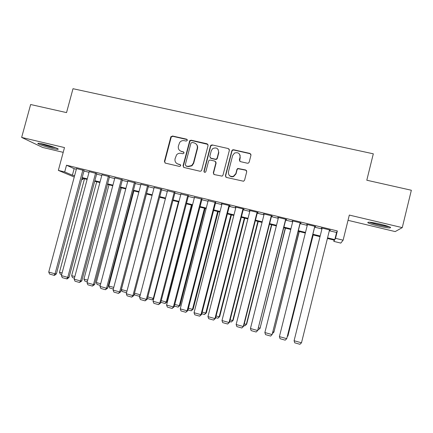 <?xml version="1.0" encoding="UTF-8"?>
<svg xmlns="http://www.w3.org/2000/svg" width="433" height="433" viewBox="0 0 433 433"><rect width="100%" height="100%" fill="white"/><g stroke="black" fill="none" stroke-linecap="round" stroke-linejoin="round"><path stroke-width="0.65" d="M187.354 140.357L186.666 139.193L172.475 136L170.791 137.05L164.399 161.449L165.368 163.122L179.554 166.445L180.745 165.709L180.058 164.535L178.212 164.102C175.684 163.23 174.634 161.444 175.067 158.743L176.572 154.846C177.806 153.515 179.289 153.011 181.021 153.336L182.867 153.758L184.052 153.022L183.365 151.853L181.519 151.426C178.991 150.57 177.941 148.79 178.374 146.094L179.7 142.425C180.929 140.936 182.472 140.352 184.323 140.682L186.168 141.093L187.354 140.357M187.262 139.632L172.783 136.303L171.257 136.985L164.724 161.704L165.043 162.997M180.577 164.865L178.212 164.102M183.928 152.237L181.519 151.426M380.309 224.137C371.184 222.129 367.054 221.674 367.92 222.779C369.495 223.639 372.862 224.7 378.025 225.956C387.075 227.969 391.226 228.429 390.49 227.336C388.931 226.475 385.532 225.409 380.309 224.137M43.825 144.221C39.002 143.123 37.092 142.966 38.093 143.751C40.767 145.12 45.47 146.652 52.198 148.34C57.032 149.45 58.964 149.612 57.99 148.828C55.37 147.474 50.65 145.943 43.825 144.221M247.427 163.23L248.336 163.144L249.181 162.159L250.978 155.133L249.933 153.428L233.544 149.742L232.461 149.926L231.807 150.808L225.398 175.717L226.421 177.427L243.562 181.243L244.569 180.198L246.74 171.695L245.7 169.98L237.771 168.437L236.921 169.422L235.844 173.628L233.403 176.328C229.95 176.837 228.294 175.365 228.429 171.906L232.645 155.496L234.497 153.071C238.193 152.015 240.05 153.385 240.061 157.179L239.357 159.918L240.391 161.623L247.427 163.23M329.334 230.735L336.571 232.494L337.356 230.946L335.526 238.323L343.115 240.185L340.803 243.097L333.821 241.376L334.476 240.201L327.413 238.464M74.249 177.027L58.341 170.391L64.495 147.577L21.65 137.423L30.64 104.521L66.541 112.602L72.998 88.711L373.311 153.812L366.8 180.22L411.35 190.249L402.262 227.623L349.323 215.077L343.115 240.185M58.341 170.391L64.696 171.95L72.392 175.192L74.595 175.733M337.356 230.946L66.509 165.217L64.696 171.95M208.094 145.461L207.088 143.788L191.132 140.195L189.746 140.665L183.035 165.812L184.025 167.49L199.976 171.23L201.026 171.062L201.691 170.174L208.094 145.461M212.197 144.936L228.37 148.579L229.393 150.267L222.984 175.149L222.129 176.139L214.308 174.586L213.296 172.886L215.894 162.813L214.882 161.119L210.303 160.069L209.193 160.275L208.582 161.13L205.875 171.587L205.377 172.231C204.43 172.48 203.959 172.118 203.965 171.143L210.476 146.002L210.968 145.234L212.197 144.936L228.37 148.579M348.024 220.327L395.188 231.585L402.262 227.623M21.65 137.423L42.586 147.426L63.207 152.346M84.083 170.532L76.522 168.561M96.743 173.611L89.187 171.647M109.511 176.713L101.961 174.759M122.387 179.841L114.848 177.898M135.372 182.997L127.838 181.064M148.465 186.185L140.941 184.263M161.671 189.394L154.153 187.489M174.992 192.631L167.479 190.742M188.431 195.895L180.924 194.033M201.978 199.191L194.482 197.351M215.65 202.509L208.159 200.69M229.441 205.864L230.134 206.032L229.674 205.643L221.339 203.613L221.961 204.046M243.351 209.242L244.05 209.415L243.665 209.042L235.254 206.996L235.888 207.429M257.386 212.652L258.09 212.825L257.781 212.468L249.294 210.406L249.933 210.844M271.545 216.094L272.254 216.267L272.021 215.932L263.464 213.848L264.108 214.286M285.829 219.569L286.543 219.742L286.392 219.423L277.753 217.323L278.403 217.761M300.237 223.071L300.962 223.244L300.892 222.941L292.178 220.825L292.832 221.268M314.78 226.605L315.511 226.784L315.522 226.497L306.726 224.359L307.387 224.808M66.509 165.217L74.146 168.664L76.349 169.2M83.942 171.051L89.019 172.285M96.602 174.131L101.793 175.392M109.37 177.232L114.68 178.526M122.247 180.366L127.675 181.687M135.231 183.522L140.779 184.875M148.324 186.71L153.996 188.09M161.536 189.919L167.327 191.332M174.856 193.161L180.772 194.601M188.29 196.43L194.336 197.903M201.843 199.727L208.019 201.226M215.515 203.05L221.826 204.587M229.301 206.406L235.747 207.97M243.211 209.789L249.792 211.391M257.245 213.198L263.968 214.833M271.404 216.646L278.267 218.313M285.688 220.121L292.692 221.82M300.101 223.623L307.251 225.36M314.639 227.163L321.941 228.938M329.475 230.172L330.282 230.085L321.41 227.926L322.076 228.375M334.135 240.115L333.821 241.376M83.163 178.445L82.855 179.603L81.729 179.327M327.565 237.847L334.801 239.622L335.526 238.323M82.189 177.595L87.266 178.845M94.849 180.707L100.039 181.979M107.617 183.841L112.921 185.145M120.488 187.002L125.916 188.333M133.472 190.19L139.02 191.554M146.565 193.405L152.237 194.796M159.772 196.647L165.568 198.07M173.092 199.916L179.013 201.372M186.526 203.218L192.577 204.701M200.078 206.541L206.26 208.062M213.75 209.902L220.061 211.45M227.536 213.285L233.982 214.871M241.446 216.7L248.028 218.319M255.481 220.148L262.203 221.799M269.64 223.623L276.498 225.306M283.924 227.13L290.927 228.851M298.332 230.67L305.481 232.424M312.875 234.237L320.171 236.028M81.772 179.148L82.855 179.603M320.019 236.645L312.718 234.854M305.33 233.035L298.18 231.282M290.776 229.458L283.767 227.736M276.346 225.912L269.483 224.229M262.046 222.4L255.329 220.749M247.876 218.919L241.295 217.301M233.831 215.466L227.385 213.88M219.904 212.046L213.593 210.492M206.103 208.652L199.927 207.136M192.425 205.291L186.374 203.808M178.861 201.957L172.94 200.506M165.411 198.655L159.62 197.231M152.08 195.38L146.414 193.984M138.869 192.133L133.321 190.769M125.765 188.912L120.336 187.576M112.769 185.719L107.465 184.415M99.888 182.553L94.697 181.275M87.114 179.414L82.037 178.163M74.146 168.664L72.392 175.192M336.571 232.494L334.801 239.622M181.048 151.29L181.66 151.561M306.764 224.657L306.835 224.386M330.19 230.351L330.255 230.08M321.367 228.202L321.432 227.931M179.711 150.522L181.811 151.702M176.626 163.36L178.51 164.351M207.954 144.411L191.402 140.498L190.017 140.963L183.321 166.055L183.619 167.322M192.117 142.435L190.926 143.177L185.308 164.746L186.001 165.926L187.954 166.38L191.705 165.558L193.416 163.003L197.253 148.227C197.681 145.515 196.62 143.734 194.071 142.879L192.117 142.435M196.447 144.357C197.518 145.531 197.87 146.917 197.513 148.508L193.681 163.252L191.976 165.807L188.231 166.624L186.282 166.169M229.295 149.298L228.559 148.86M215.715 161.698L216.11 163.068L213.518 173.113L213.756 174.315M212.419 145.228L211.19 145.526L210.703 146.289L204.208 171.376L204.36 172.193M218.589 152.378C218.454 148.346 216.484 147.085 212.684 148.595L211.277 150.722L209.789 156.454L210.801 158.142L215.38 159.192L216.462 159.003L217.106 158.132L218.589 152.378L218.8 152.654L218.086 149.374M210.2 157.834L210.801 158.142M218.8 152.654L217.317 158.391L216.679 159.268L215.596 159.452L211.028 158.402M239.73 154.457L240.223 157.444L239.622 161.146M229.263 175.349C230.416 176.691 231.855 177.092 233.582 176.556L236.017 173.855L235.844 173.628M246.642 170.716L245.852 170.218L237.939 168.681L237.089 169.666L236.017 173.855M250.934 154.289L250.079 153.704L233.723 150.024L232.64 150.208L231.985 151.09L225.593 175.939L225.804 177.097M62.087 272.985L59.478 272.26L84.5 178.769M61.659 274.571L60.322 274.197L59.478 272.26M82.876 169.974L55.045 273.824L56.409 273.84L84.116 170.413M76.554 168.437L48.734 272.054L55.045 273.824L54.038 275.318L49.627 274.078L48.734 272.054M56.409 273.84L54.59 275.323L54.038 275.318M55.83 147.837L51.922 147.063C47.24 145.91 43.473 144.736 40.621 143.54M39.728 143.393C43.062 144.746 47.3 146.056 52.447 147.323M369.349 222.183C373.17 223.829 385.034 226.567 389.316 226.778M388.385 226.427C384.894 226.378 373.414 223.737 370.334 222.275M375.13 223.027L383.692 224.998M74.844 276.546L71.656 275.653L96.694 181.768M74.416 278.138L72.49 277.602L71.656 275.653M87.71 280.135L83.937 279.079L108.992 184.788M87.282 281.737L84.76 281.028L83.937 279.079M100.683 283.756L96.315 282.533L121.386 187.835M100.261 285.363L97.127 284.486L96.315 282.533M113.776 287.404L108.797 286.013L133.878 190.904M113.349 289.022L109.598 287.972L108.797 286.013M95.596 173.065L67.754 277.38L69.053 277.374L96.776 173.481M89.225 171.517L61.389 275.594L67.754 277.38L66.714 278.874L62.265 277.623L61.389 275.594M69.053 277.374L67.239 278.868L66.714 278.874M108.429 176.182L80.565 280.963L81.799 280.941L109.549 176.572M101.999 174.623L74.146 279.166L80.565 280.963L79.499 282.457L75.012 281.201L74.146 279.166M81.799 280.941L79.499 282.457M121.37 179.327L93.485 284.578L94.659 284.541L122.425 179.69M114.886 177.752L87.011 282.771L93.485 284.578L92.397 286.078L87.872 284.806L87.011 282.771M94.659 284.541L92.397 286.078M134.419 182.499L106.518 288.226L107.628 288.167L135.415 182.834M127.876 180.907L99.985 286.402L106.518 288.226L105.398 289.72L100.835 288.443L99.985 286.402M107.628 288.167L105.398 289.72M126.977 291.09L121.375 289.525L146.478 194M126.55 292.713L122.171 291.49L121.375 289.525M147.577 185.697L119.66 291.907L120.704 291.826L148.514 186.006M140.985 184.09L113.073 290.067L119.66 291.907L118.518 293.401L113.911 292.113L113.073 290.067M120.704 291.826L118.518 293.401M134.506 293.19L140.292 294.803M139.994 295.955L139.312 296.28L134.847 295.03L134.349 293.78M140.2 295.16L139.312 296.28M160.854 188.918L132.92 295.62L133.894 295.517L161.72 189.199M154.202 187.305L126.274 293.758L132.92 295.62L131.746 297.114L127.102 295.809L126.274 293.758M171.062 136.519L170.921 137.18M133.894 295.517L131.746 297.114M178.428 201.854L153.298 298.429L153.775 298.364M147.815 296.903L153.298 298.429L152.129 299.863L147.631 298.608L147.474 298.202M153.683 298.721L152.129 299.863M174.245 192.171L146.294 299.36L147.204 299.241L175.046 192.42M167.533 190.542L139.594 297.487L146.294 299.36L145.087 300.854L140.406 299.544L139.594 297.487M147.204 299.241L145.087 300.854M191.397 205.042L166.25 302.045L167.019 301.915L192.084 205.21M161.233 300.643L166.25 302.045L165.06 303.479L160.811 302.288M167.019 301.915L165.06 303.479M187.749 195.456L159.788 303.138L160.627 302.997L188.49 195.662M180.978 193.811L153.028 301.249L159.788 303.138L158.548 304.632L153.829 303.306L153.028 301.249M160.627 302.997L158.548 304.632M204.468 208.251L179.316 305.687L180.02 305.541L205.09 208.403M174.775 304.421L179.316 305.687L178.093 307.121L174.347 306.071M180.02 305.541L178.093 307.121M201.372 198.763L173.395 306.948L174.163 306.786L202.049 198.931M194.541 197.107L166.575 305.038L173.395 306.948L172.128 308.442L167.365 307.105L166.575 305.038M174.163 306.786L172.128 308.442M217.653 211.493L192.49 309.362L193.129 309.194L218.21 211.629M188.431 308.231L192.49 309.362L191.24 310.797L188.003 309.893M193.129 309.194L191.24 310.797M215.114 202.103L187.126 310.791L187.819 310.607L215.721 202.249M208.224 200.43L180.247 308.864L187.126 310.791L185.827 312.285L181.021 310.937L180.247 308.864M187.819 310.607L185.827 312.285M230.951 214.757L205.772 313.07L206.346 312.88L231.439 214.882M240.163 155.853L240.228 155.577M202.211 312.074L205.772 313.07L204.495 314.499L201.783 313.741M206.346 312.88L204.495 314.499M228.976 205.469L200.977 314.667L201.599 314.461L229.506 205.599M222.032 203.781L194.038 312.723L200.977 314.667L199.651 316.16L194.796 314.802L194.038 312.723M201.599 314.461L199.651 316.16M244.358 218.053L219.174 316.81L219.677 316.599L244.78 218.156M216.11 315.955L219.174 316.81L217.864 318.239L215.683 317.627M219.677 316.599L217.864 318.239M242.962 208.868L214.952 318.58L215.499 318.352L243.416 208.982M235.953 207.169L207.948 316.62L214.952 318.58L213.593 320.074L208.701 318.699L207.948 316.62M215.499 318.352L213.593 320.074M257.879 221.377L232.689 320.577L233.122 320.344L258.23 221.463M230.134 319.868L232.689 320.577L231.346 322.006L229.707 321.551M233.122 320.344L231.346 322.006M257.072 212.294L229.052 322.525L229.522 322.271L257.451 212.392M250.003 210.579L221.988 320.55L229.052 322.525L227.661 324.019L222.724 322.634L221.988 320.55M229.522 322.271L227.661 324.019M271.518 224.727L246.317 324.382L246.68 324.128L271.8 224.797M244.282 323.814L246.317 324.382L244.948 325.811L243.855 325.502M246.68 324.128L244.948 325.811M271.307 215.753L243.276 326.509L243.671 326.233L271.61 215.829M264.173 214.021L236.147 324.512L243.276 326.509L241.852 327.998L236.873 326.601L236.147 324.512M243.671 326.233L241.852 327.998M285.271 228.11L260.065 328.214L285.477 228.159M258.561 327.797L260.065 328.214L258.663 329.643L258.133 329.497M260.352 327.938L258.663 329.643M285.672 219.244L257.635 330.525L285.894 219.298M278.473 217.496L250.442 328.512L257.635 330.525L256.174 332.014L251.145 330.606L250.442 328.512M257.949 330.227L256.174 332.014M299.143 231.514L273.932 332.084L299.279 231.547M272.969 331.813L273.932 332.084L272.552 333.459M300.161 222.768L272.119 334.579L300.307 222.8M292.897 221.003L264.861 332.549L272.119 334.579L270.625 336.068L265.553 334.644L264.861 332.549M313.14 234.957L287.918 335.986L313.194 234.967M287.501 335.867L287.918 335.986L287.328 336.56M314.786 226.318L286.733 338.671L314.845 226.335M307.457 224.538L279.409 336.62L286.733 338.671L285.206 340.159L280.091 338.725L279.409 336.62M329.54 229.901L301.487 342.801L294.094 340.733L322.147 228.104M301.487 342.801L299.923 344.289L294.759 342.839L294.094 340.733M186.942 139.491L186.666 139.193M180.35 164.778L180.058 164.535M183.646 152.124L183.365 151.853M164.724 161.704L164.399 161.449M171.105 137.358L170.791 137.05M172.783 136.303L172.475 136M183.321 166.055L183.035 165.812M189.703 141.553L189.432 141.255M191.402 140.498L191.132 140.195M207.326 144.081L207.088 143.788M188.231 166.624L187.954 166.38M197.513 148.508L197.253 148.227M210.703 146.289L210.476 146.002M231.985 151.09L231.807 150.808M233.723 150.024L233.544 149.742M250.079 153.704L249.933 153.428M171.257 136.985L170.948 136.682M190.017 140.963L189.746 140.665M191.976 165.807L191.705 165.558M211.19 145.526L210.968 145.234M232.64 150.208L232.461 149.926"/></g></svg>
